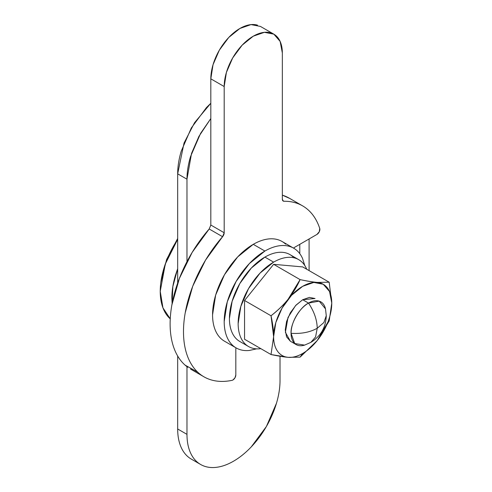 <?xml version="1.0" encoding="UTF-8"?>
<svg xmlns="http://www.w3.org/2000/svg" width="492" height="492" viewBox="0 0 492 492"><rect width="100%" height="100%" fill="white"/><g stroke="black" fill="none" stroke-linecap="round" stroke-linejoin="round"><path stroke-width="0.74" d="M280.016 380.636A65.787 37.982 -60 0 1 233.497 461.213A65.787 37.982 -60 0 1 200.607 464.466A65.787 37.982 -60 0 1 186.978 434.356L177.673 428.981L177.673 356.017L177.673 428.981A65.787 37.982 120 0 0 191.302 459.097C186.942 456.582 183.577 452.714 181.216 447.492C178.854 442.277 177.673 436.103 177.673 428.981L186.978 434.356C186.978 441.478 188.159 447.646 190.521 452.868C192.882 458.083 196.24 461.951 200.607 464.466C204.967 466.988 209.998 467.966 215.699 467.4C221.394 466.834 227.329 464.774 233.497 461.213C239.665 457.652 245.6 452.861 251.301 446.847L266.393 426.49L276.473 403.237C278.835 395.297 280.016 387.764 280.016 380.636L280.016 356.263L280.016 380.636M177.673 173.836L186.978 179.205L186.978 261.633L186.978 179.205L191.536 153.393L198.928 136.364L210.822 118.541L200.607 133.357L190.521 156.604C188.159 164.549 186.978 172.083 186.978 179.205L177.673 173.836L177.673 283.06L177.673 173.836L184.045 143.024L194.537 122.717L210.822 103.252L206.394 107.631L191.302 127.988L181.216 151.235C178.854 159.18 177.673 166.714 177.673 173.836M186.978 366.688L186.978 434.356L186.978 366.688M309.093 270.612L309.093 238.964L309.093 270.612M299.788 253.681L299.788 244.333L299.788 253.681M304.64 345.107A24.668 14.243 -60 0 1 294.628 343.447A24.668 14.243 -60 0 1 291.067 333.299C301.153 333.982 309.88 332.303 317.229 328.262C317.051 319.88 314.142 311.485 308.509 303.084C299.88 307.168 290.286 323.785 291.067 333.299A24.668 14.243 -60 0 1 308.509 303.084L302.697 299.726L308.509 303.084C314.142 311.479 317.051 319.874 317.229 328.262L315.593 336.891L310.846 342.383L315.593 336.891L317.229 328.262L323.884 322.537L326.264 315.673L323.884 322.537L317.229 328.262C309.874 332.303 301.147 333.982 291.067 333.299L294.708 343.521L304.591 345.12L310.846 342.383C320.741 336.227 325.876 327.321 326.264 315.673L325.507 308.896L319.185 301.135L308.509 303.084A24.668 14.243 -60 0 1 322.389 303.017A24.668 14.243 -60 0 1 325.397 308.429M160.232 291.338A65.787 37.982 -60 0 1 160.915 281.775A65.787 37.982 -60 0 1 177.673 239.333L165.306 264.007L160.232 291.338L162.957 307.875L170.244 318.853A65.787 37.982 -60 0 1 160.232 291.338M172.12 303.57L172.833 286.578L177.673 268.687M177.673 268.675L175.404 275.452C173.043 283.392 171.862 290.926 171.862 298.054L172.12 303.589M245.397 344.191A50.166 28.96 -60 0 1 241.836 303.25A50.166 28.96 -60 0 1 273.62 262.131L264.899 257.095A50.166 28.96 120 0 0 233.116 298.213A50.166 28.96 120 0 0 236.677 339.154M302.697 299.726L315.028 298.509L309.37 297.408L302.697 299.726L296.018 305.114L290.36 312.752L286.578 321.467L285.249 329.941L286.578 336.885L290.36 341.239L285.378 332.303L288.005 317.488L295.532 305.643L302.697 299.726M329.173 282.205L302.697 266.916L329.173 282.205L317.26 282.408C312.758 282.008 307.033 281.073 300.095 279.61L273.62 264.321L302.697 266.916L273.62 264.321L244.549 300.489L244.549 339.252L271.024 354.541C277.949 356.005 283.663 356.94 288.158 357.34C292.654 357.739 297.5 356.442 302.697 353.447A41.119 23.739 -60 0 1 288.158 357.34A41.119 23.739 -60 0 1 273.62 336.657L271.024 354.541L288.158 357.34L300.095 357.137L302.697 353.447A41.119 23.739 120 0 0 317.229 340.556A41.119 23.739 -60 0 1 302.697 353.447L300.095 357.137L317.229 340.556L329.173 320.969L331.768 303.084L329.173 282.205L317.26 282.408C312.58 282.021 306.86 281.086 300.095 279.61C296.817 286.867 292.845 293.386 288.183 299.154C283.552 304.948 277.826 310.489 271.024 315.778L273.62 336.657A41.119 23.739 -60 0 1 302.697 286.301A41.119 23.739 -60 0 1 331.768 303.084C331.768 309.087 330.47 315.427 327.875 322.119L317.297 340.476M298.699 259.647L289.979 254.61C286.651 252.691 282.82 251.941 278.472 252.371C274.124 252.802 269.604 254.376 264.899 257.095L251.326 268.048L239.819 283.57L232.126 301.295L229.426 318.527C229.426 323.964 230.33 328.668 232.126 332.647C233.928 336.62 236.492 339.572 239.819 341.491L248.54 346.528C245.213 344.609 242.648 341.657 240.852 337.678C239.05 333.699 238.153 328.994 238.153 323.564L240.852 306.332L248.54 288.607L260.047 273.085L273.62 262.131C278.324 259.413 282.851 257.839 287.193 257.408C291.541 256.978 295.378 257.722 298.699 259.647C302.026 261.566 304.591 264.512 306.393 268.491L306.713 269.241M300.095 357.137L288.158 357.34C283.663 356.94 280.114 354.892 277.513 351.196C274.917 347.5 273.62 342.653 273.62 336.657L275.834 322.531L282.137 308.004L291.565 295.28L302.697 286.301L313.822 282.433L323.25 284.265L329.554 291.516L331.768 303.084A41.119 23.739 -60 0 1 317.229 340.556L317.18 340.618M260.852 348.668L260.047 348.767C255.699 349.197 251.867 348.447 248.54 346.528M293.121 256.947A50.166 28.96 120 0 0 264.899 257.095L273.62 262.131A50.166 28.96 -60 0 1 301.842 261.984M271.024 315.778L244.549 300.489L273.62 264.321L300.095 279.61L288.183 299.154C283.681 304.763 277.962 310.304 271.024 315.778C272.752 323.699 273.62 330.661 273.62 336.657L271.024 354.541L244.549 339.252L244.549 300.489L271.024 315.778M232.513 345.218A57.564 33.235 -60 0 1 228.429 298.238A57.564 33.235 -60 0 1 264.899 251.049L253.269 244.333A57.564 33.235 120 0 0 216.8 291.522A57.564 33.235 120 0 0 220.883 338.502M293.681 248.202L282.051 241.486C278.232 239.284 273.835 238.429 268.847 238.921C263.86 239.413 258.669 241.221 253.269 244.333L237.691 256.904L224.487 274.721L215.662 295.059L212.562 314.837C212.562 321.067 213.596 326.467 215.662 331.036C217.728 335.599 220.668 338.982 224.487 341.19L236.117 347.906C232.298 345.698 229.358 342.315 227.292 337.746C225.225 333.182 224.192 327.783 224.192 321.553L227.292 301.774L236.117 281.436L249.321 263.62L264.899 251.049C270.299 247.931 275.489 246.129 280.477 245.637C285.465 245.139 289.862 245.994 293.681 248.202C297.494 250.403 300.44 253.786 302.506 258.355L304.763 265.489M256.627 348.853L249.321 350.47C244.333 350.962 239.936 350.107 236.117 347.906M285.655 244.167A57.564 33.235 120 0 0 253.269 244.333L264.899 251.049A57.564 33.235 -60 0 1 297.285 250.883M257.507 25.16A41.119 23.739 120 0 0 239.893 28.468A41.119 23.739 120 0 0 210.822 78.825L210.822 225.035L224.192 232.753A4.114 2.374 -60 0 1 222.568 236.707L209.192 228.989L210.822 225.035L224.192 232.753L222.568 236.707L205.57 260.071L192.747 286.172L185.232 312.728C183.688 321.454 183.172 329.683 183.676 337.407C184.186 345.126 185.699 352.008 188.221 358.047C190.736 364.086 194.155 369.018 198.46 372.85C202.772 376.675 207.784 379.227 213.503 380.507C219.223 381.78 225.404 381.731 232.033 380.347A4.114 2.374 120 0 0 232.919 379.996L234.973 377.825L235.822 374.959L235.822 348.883L235.822 374.959A4.114 2.374 -60 0 1 232.919 379.996A4.114 2.374 -60 0 1 232.033 380.347A98.683 56.974 -60 0 1 201.154 375.002A98.683 56.974 -60 0 1 222.568 236.707L209.192 228.989A98.683 56.974 120 0 0 187.778 367.284M273.829 34.151L260.452 26.433L251.018 24.6L239.893 28.468L228.768 37.447L219.334 50.172L213.036 64.698L210.822 78.825L224.192 86.549A41.119 23.739 -60 0 1 253.269 36.187A41.119 23.739 -60 0 1 270.877 32.884A41.119 23.739 -60 0 1 282.34 52.976L282.34 199.18L282.34 52.976L280.132 41.408L273.829 34.151L264.395 32.324L253.269 36.187L242.144 45.172L232.71 57.89L226.406 72.422L224.192 86.549L210.822 78.825L210.822 225.035M282.642 200.49L283.97 201.259L283.195 201.062L282.34 199.18A4.114 2.374 -60 0 0 283.97 201.259A98.683 56.974 -60 0 1 302.654 205.902A98.683 56.974 -60 0 1 319.738 228.442A4.114 2.374 -60 0 1 316.965 234.42L294.388 247.458L316.965 234.42L319.314 231.683L319.738 228.442C316.842 219.66 312.291 212.907 306.085 208.19C299.874 203.467 292.506 201.16 283.97 201.259L282.642 200.49M289.284 198.184A98.683 56.974 120 0 0 282.34 195.158M293.521 248.109L294.388 247.458L293.509 248.097M235.822 348.883L235.957 347.807L235.822 348.883M224.192 232.753L224.192 86.549L224.192 232.753M289.757 198.46L282.34 195.139M209.198 228.983L192.194 252.347L179.377 278.447L171.862 305.003C170.312 313.736 169.795 321.959 170.306 329.683C170.81 337.407 172.329 344.289 174.845 350.329C177.366 356.368 180.779 361.3 185.084 365.126L197.698 372.149M200.607 464.466L191.302 459.097M160.816 282.488L166.616 259.475L177.673 238.472M290.36 341.239L296.172 344.597M301.928 205.484L289.235 198.153M203.928 376.798L190.552 369.074"/></g></svg>
